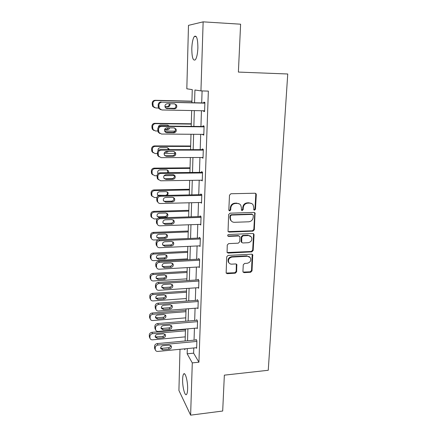 <?xml version="1.0" encoding="UTF-8"?>
<svg xmlns="http://www.w3.org/2000/svg" width="437" height="437" viewBox="0 0 437 437"><rect width="100%" height="100%" fill="white"/><g stroke="black" fill="none" stroke-linecap="round" stroke-linejoin="round"><path stroke-width="0.66" d="M254.503 210.202L255.476 209.219L256.295 194.585L256.071 193.749L255.05 193.225L230.911 193.749L229.491 195.181L228.824 210.006L229.725 210.945L230.714 209.951L230.796 208.045C231.184 205.341 232.692 203.822 235.319 203.478L237.335 203.429C238.815 203.434 239.957 204.041 240.771 205.248L241.399 207.739L241.442 210.175L242.191 210.574L243.169 209.58L243.267 207.684C243.666 205.002 245.157 203.489 247.757 203.15L249.745 203.101C251.16 203.101 252.269 203.675 253.067 204.816L253.739 207.384L253.777 209.826L254.503 210.202M253.81 209.869L254.973 208.902L255.792 194.301L255.399 193.269M228.988 210.59L230.261 209.629L230.343 207.728L230.796 208.045M241.475 210.23L242.693 209.263L242.792 207.373L243.267 207.684M182.628 379.283C182.721 376.53 183.07 374.766 183.682 373.99C185.293 371.663 187.932 381.67 187.615 389.203C187.517 391.934 187.162 393.677 186.561 394.425C184.884 396.67 182.327 386.598 182.628 379.283M191.799 48.485C192.045 42.64 192.886 38.642 194.328 36.484C196.617 34.998 197.803 38.806 197.885 47.895C197.617 53.767 196.77 57.728 195.355 59.782C193.056 61.185 191.87 57.422 191.799 48.485M242.928 271.421L243.07 272.065L244.157 272.644L250.663 272.251L252.023 270.874L252.723 254.738L251.668 254.187L228.103 255.41L226.716 256.814L226.142 273.054L227.273 273.677L235.259 273.191L236.63 271.803L236.816 264.522L235.712 263.926L231.741 264.15C230.397 264.183 229.403 263.631 228.753 262.511C227.945 259.638 229.054 257.825 232.08 257.065L247.582 256.24L250.428 257.743C251.33 260.627 250.254 262.468 247.2 263.282L244.644 263.424L243.272 264.811L242.928 271.421M191.892 102.662L192.264 89.607L186.823 88.798L188.484 25.362L203.139 21.85L240.607 24.199L238.389 72.078L287.743 73.995L268.252 370.276L224.35 375.154L222.69 411.026L190.625 415.15L178.919 390.465L179.995 349.294M203.139 21.85L200.944 90.891L194.929 90L194.558 102.722M193.793 347.967L193.624 353.167L198.928 362.207L208.351 91.109L200.944 90.891M198.928 362.207L192.285 362.896L190.625 415.15M252.947 231.14L254.329 229.747L255.022 212.972L253.984 212.437L230.026 213.185L228.617 214.605L228.048 231.495L229.163 232.107L252.947 231.14L252.455 230.785L253.831 229.392L254.722 213.436L254.4 212.497M227.131 252.531L251.308 251.477L252.673 250.09L253.553 234.412L254.044 234.778L253.165 250.488L251.794 251.876L228.207 253.078L227.087 252.455L227.245 245.026L228.638 243.617L238.307 243.169L239.695 241.765L239.918 237.264L239.755 236.554L238.668 235.969L228.567 236.401L227.786 235.975L228.567 236.401M254.044 234.778L253.864 234.041L252.815 233.495L228.655 234.5C227.841 234.702 227.551 235.193 227.786 235.975M202.091 90.929L201.703 102.886M201.446 110.741L200.938 126.484M200.687 134.339L200.195 149.645M199.938 157.5L199.458 172.375M199.206 180.23L198.737 194.694M198.485 202.539L198.032 216.605M197.781 224.449L197.338 238.127M197.087 245.96L196.655 259.261M196.404 267.089L195.984 280.024M195.732 287.846L195.328 300.427M195.077 308.238L194.678 320.474M194.427 328.274L194.044 340.177M203.576 110.78L203.56 111.298L204.582 111.566L204.887 102.389L203.861 102.171L203.833 102.935M202.795 134.356L202.784 134.716L203.789 135.109L204.095 126.107L203.079 125.763L203.052 126.511M202.031 157.489L203.014 158.221L203.314 149.383L202.315 148.913L202.287 149.645M201.277 180.197L202.255 180.902L202.544 172.227L201.561 171.632L201.533 172.353M200.632 202.484L201.512 203.172L201.796 194.656L200.823 193.941L200.796 194.651M200.042 224.367L200.774 225.033L201.058 216.67L200.097 215.845L200.075 216.539M199.425 245.851L200.059 246.506L200.332 238.291L199.381 237.357L199.359 238.039M198.797 266.952L199.348 267.591L199.622 259.523L198.682 258.486L198.66 259.157M198.169 287.683L198.655 288.305L198.922 280.385L197.994 279.243L197.972 279.899M197.535 308.047L197.972 308.659L198.234 300.874L197.322 299.635L197.3 300.279M196.907 328.061L197.3 328.657L197.557 321.009L196.655 319.676L196.634 320.31M196.284 347.726L196.645 348.316L196.896 340.794L196.005 339.369L195.984 339.997M185.135 340.969L180.202 341.428M184.392 348.868L184.884 349.747L184.911 348.819M185.135 340.997L185.474 329.05M185.692 321.217L186.042 308.932M186.266 301.088L186.626 288.458M186.845 280.603L187.216 267.613M187.44 259.753L187.817 246.392M188.227 231.927L153.971 233.287C152.305 233.516 151.382 234.445 151.197 236.084L151.349 238.389C151.83 239.449 152.677 239.979 153.879 239.984L188.041 238.52L188.429 224.787M188.653 216.91L189.052 202.779M189.276 194.897L189.691 180.366M189.915 172.478L190.335 157.533M190.559 149.64L190.996 134.263M191.22 126.375L191.668 110.55M187.32 348.589L187.167 353.801L192.285 362.896M194.323 110.605L193.859 126.402M193.629 134.285L193.176 149.645M192.946 157.522L192.504 172.451M192.275 180.328L191.848 194.842M191.614 202.713L191.198 216.828M190.969 224.694L190.565 238.416M190.335 246.277L189.942 259.616M189.707 267.471L189.325 280.445M189.095 288.289L188.724 300.907M188.494 308.746L188.134 321.015M187.905 328.837L187.549 340.778M193.624 353.167L187.167 353.801M203.56 111.298L204.587 111.315M202.784 134.716L203.806 134.722M202.02 157.702L203.036 157.697M201.277 180.263L202.276 180.246M251.619 203.516L249.745 203.101M242.792 207.373C243.185 204.691 244.676 203.183 247.266 202.85L249.254 202.795M239.35 203.91L237.335 203.429M230.343 207.728C230.731 205.029 232.233 203.516 234.855 203.178L236.865 203.123M228.13 231.626L252.455 230.785M253.302 215.321L252.433 214.392L231.419 215.07L230.43 216.064L230.343 218.063L230.894 220.385C231.703 221.674 232.877 222.313 234.423 222.302L248.746 221.794C251.308 221.439 252.794 219.942 253.192 217.293L253.302 215.321M231.681 221.346L230.446 220.046L229.889 217.724L229.982 215.736L230.965 214.742L251.936 214.07M239.214 236.073L238.203 235.598L228.125 236.029M248.243 242.71C251.368 241.885 252.439 239.989 251.455 237.023L248.631 235.543L243.152 235.778L241.765 237.182L241.699 242.382L242.781 242.961L248.243 242.71M250.434 236.002L248.631 235.543M241.759 242.475L241.066 241.3L241.295 236.81L242.677 235.412L248.145 235.177M253.553 234.412L253.296 233.571M249.532 256.77L247.582 256.24M229.119 263.058L228.316 262.085C227.508 259.223 228.611 257.409 231.632 256.65L247.107 255.831M226.153 273.076L234.811 272.743L236.177 271.361L236.335 264.057M243.081 272.087L250.188 271.809L251.537 270.437L252.204 254.279M191.936 101.171L155.102 100.297C153.354 100.434 152.382 101.406 152.185 103.208L152.568 106.257L154.545 107.677M158.429 108.015L155.725 107.961L153.283 106.486L152.895 103.422C153.097 101.608 154.075 100.636 155.829 100.494L191.93 101.351M174.62 108.343L165.858 108.163M164.951 106.595L167 106.639C168.644 106.426 169.398 105.459 169.25 103.738M165 106.814L167.792 106.868C169.54 106.617 170.277 105.579 169.998 103.755M161.002 101.963L160.04 102.154M204.609 110.801L161.848 109.977L159.303 108.442L158.91 105.235C159.123 103.34 160.144 102.318 161.98 102.171L204.86 103.154M204.871 102.957L161.98 102.171M167.278 108.682L165.279 107.497C164.552 105.383 165.252 104.121 167.371 103.7L174.543 103.859L176.477 104.973C177.258 107.092 176.575 108.381 174.439 108.824L166.24 108.414M174.625 103.864L175.603 104.738C176.379 106.852 175.701 108.13 173.571 108.573L166.448 108.431M160.603 109.671L158.522 108.185L158.128 104.995C158.336 103.116 159.352 102.1 161.177 101.952M191.297 123.791L154.785 123.321C153.054 123.474 152.092 124.441 151.896 126.211L152.223 129.095L153.819 130.466M157.768 130.996L155.403 130.974L152.928 129.456L152.6 126.55C152.797 124.769 153.764 123.802 155.506 123.644L191.286 124.097M175.144 131.155L164.618 131.062M164.656 129.401L166.579 129.423L168.748 127.833M168.666 126.113L167.863 125.157M164.552 129.751L167.36 129.778C168.562 129.696 169.321 129.052 169.627 127.844M169.272 126.118L167.447 125.113L160.63 125.031C159.254 125.151 158.484 125.916 158.314 127.325M190.663 146.002L154.474 145.925C152.759 146.1 151.803 147.056 151.612 148.793L151.89 151.541L153.185 152.819M157.402 153.567L155.086 153.573L152.589 152.016L152.311 149.257C152.502 147.504 153.463 146.548 155.19 146.373L190.652 146.439M174.937 153.54L164.104 153.556M165.301 151.792L167.305 151.475M168.431 149.634L167.699 147.793M164.716 152.267L166.934 152.267L168.644 151.475M169.201 149.634L168.939 148.831L167.021 147.684L160.264 147.679C158.522 147.968 157.795 148.99 158.09 150.76M203.817 134.367L161.455 134.039L158.871 132.449L158.538 129.418C158.751 127.555 159.762 126.544 161.581 126.375L204.068 126.861M204.079 126.522L160.789 126.02L161.581 126.375M166.83 132.706L164.798 131.477C164.165 129.445 164.869 128.221 166.918 127.817L174.03 127.894L175.996 129.052C176.685 131.095 175.996 132.335 173.926 132.766L166.83 132.706L165.465 132.247M174.439 127.932L175.133 128.68C175.816 130.718 175.128 131.947 173.068 132.378L166.011 132.318M159.784 133.493L158.101 132.061L157.768 129.041C157.976 127.194 158.981 126.184 160.789 126.02M203.041 157.489L161.067 157.637L158.462 156.02L158.178 153.136C158.385 151.311 159.39 150.306 161.187 150.12L203.287 150.12M203.303 149.645L160.406 149.634L161.187 150.12M166.393 156.271L164.339 155.015C163.777 153.048 164.492 151.868 166.481 151.475L173.522 151.47L175.516 152.66C176.127 154.638 175.428 155.834 173.418 156.249L166.393 156.271L164.765 155.605M174.205 151.573L174.663 152.163C175.27 154.13 174.576 155.321 172.577 155.736L165.585 155.752M159.063 156.839L157.697 155.496L157.413 152.633C157.62 150.814 158.62 149.815 160.406 149.634M190.046 167.824L154.174 168.13C152.469 168.316 151.524 169.261 151.333 170.976L151.573 173.587L152.639 174.773M157.069 175.729L154.78 175.761L152.262 174.183L152.021 171.55C152.218 169.829 153.168 168.879 154.878 168.693L190.029 168.382M174.33 175.521L164.17 175.647M167.633 172.724L167.486 170.031M168.682 172.708L168.54 171.02L166.606 169.856L159.909 169.917C158.052 170.288 157.369 171.38 157.85 173.205L158.079 173.571M189.44 189.259L153.873 189.931C152.185 190.133 151.251 191.073 151.06 192.755L151.268 195.257L152.163 196.355M156.921 197.497L154.474 197.551L151.95 195.956L151.743 193.449C151.934 191.756 152.874 190.811 154.572 190.608L189.418 189.937M157.626 195.197L165.361 195.35C167.174 194.968 167.846 193.897 167.376 192.133L167.229 191.87M167.682 195.366L168.141 192.81L166.197 191.63L159.56 191.761C157.752 192.127 157.063 193.187 157.495 194.951L158.336 195.891M188.839 210.323L153.578 211.355C151.907 211.568 150.978 212.502 150.792 214.157L150.973 216.55L151.748 217.577M157.173 218.855L154.174 218.953L151.644 217.358L151.464 214.955C151.655 213.289 152.589 212.349 154.266 212.136L188.817 211.115M157.189 216.413L158.434 216.763L164.968 216.555C166.743 216.178 167.415 215.135 166.994 213.425L166.934 213.311M159.144 217.571L165.71 217.358C167.491 216.981 168.174 215.933 167.748 214.212L165.792 213.021L159.215 213.218C157.446 213.578 156.757 214.616 157.145 216.326L159.144 217.571L158.434 216.763M202.282 180.181L160.685 180.792L158.068 179.154L157.823 176.411C158.03 174.614 159.024 173.615 160.805 173.418L202.522 172.954M202.544 172.342L160.035 172.806L160.805 173.418M165.962 179.394L163.897 178.116C163.394 176.22 164.115 175.079 166.049 174.685L173.025 174.603L175.04 175.816C175.581 177.728 174.876 178.886 172.926 179.296L165.962 179.394L164.143 178.525M173.921 174.778L174.194 175.193C174.734 177.094 174.035 178.247 172.096 178.657L165.164 178.749M158.44 179.749L157.315 178.504L157.069 175.778C157.271 173.992 158.26 173.003 160.035 172.806M201.533 202.462L160.313 203.516C159.09 203.495 158.216 202.943 157.686 201.861L157.473 199.245C157.681 197.48 158.664 196.492 160.428 196.279L201.768 195.366M201.757 194.629L159.669 195.541L160.428 196.279M165.541 202.085L163.465 200.796C163.017 198.961 163.738 197.852 165.623 197.464L172.539 197.311L174.565 198.535C175.051 200.386 174.341 201.512 172.44 201.916L165.541 202.085L164.754 201.32L163.585 201.025M173.587 197.54L173.729 197.792C174.216 199.633 173.511 200.752 171.621 201.151L164.754 201.32M157.894 202.255L156.938 201.096L156.73 198.491C156.932 196.737 157.91 195.754 159.669 195.541M200.802 224.339L159.942 225.82C158.707 225.803 157.828 225.252 157.315 224.165L157.134 221.657C157.336 219.926 158.309 218.942 160.062 218.713L201.031 217.369M200.873 216.517L159.308 217.861L160.062 218.713M165.126 224.356L163.045 223.067C162.646 221.286 163.367 220.204 165.208 219.822L172.063 219.593L174.09 220.832C174.527 222.619 173.817 223.717 171.965 224.115L165.126 224.356L164.35 223.476L163.077 223.132M173.221 219.877L173.27 219.969C173.702 221.75 172.997 222.843 171.151 223.236L164.35 223.476M157.407 224.367L156.577 223.28L156.397 220.789C156.599 219.063 157.566 218.09 159.308 217.861M188.254 231.026L153.289 232.397C151.634 232.626 150.71 233.555 150.525 235.177L150.683 237.477L151.377 238.449M156.79 237.28L158.101 237.662L164.585 237.395C166.306 237.023 166.983 236.013 166.617 234.358M158.806 238.575L165.317 238.302C167.06 237.925 167.737 236.903 167.355 235.232L165.399 234.035L158.877 234.298C157.145 234.658 156.457 235.669 156.807 237.324L158.806 238.575L158.101 237.662M200.08 245.823L159.581 247.708C158.331 247.708 157.457 247.156 156.954 246.058L156.796 243.66C156.998 241.956 157.965 240.984 159.696 240.738L200.31 238.979M200.048 238.012L158.953 239.771L159.696 240.738M164.716 246.222L162.64 244.933C162.28 243.207 163.001 242.153 164.798 241.77L171.594 241.47L173.626 242.71C174.019 244.447 173.309 245.512 171.495 245.911L164.716 246.222L163.951 245.228L162.608 244.851M172.833 241.792C173.183 243.502 172.468 244.545 170.692 244.922L163.951 245.228M156.97 246.091L156.227 245.064L156.069 242.677C156.266 240.984 157.227 240.011 158.953 239.771M187.675 251.373L153.01 253.078C151.366 253.318 150.454 254.236 150.268 255.836L150.404 258.043L150.973 258.923M187.462 258.862L153.589 260.649C152.371 260.654 151.53 260.124 151.065 259.059L150.929 256.841C151.115 255.23 152.032 254.307 153.682 254.066L187.648 252.384M156.419 257.797L157.779 258.201L164.203 257.868C165.825 257.54 166.513 256.595 166.284 255.033M158.478 259.212L164.929 258.873C166.634 258.502 167.316 257.502 166.972 255.88L165.011 254.684L158.544 255.006C156.85 255.366 156.162 256.355 156.479 257.967L158.478 259.212L157.779 258.201M199.37 266.92L159.232 269.208C157.965 269.214 157.091 268.668 156.604 267.564L156.468 265.259C156.665 263.582 157.626 262.621 159.341 262.358L199.594 260.201M199.256 259.125L158.609 261.282L159.341 262.358M164.317 267.69L162.242 266.406C161.919 264.729 162.64 263.702 164.399 263.32L171.129 262.954L173.167 264.188C173.522 265.876 172.812 266.914 171.036 267.313L164.317 267.69L163.558 266.592L162.176 266.199M172.424 263.293C172.637 264.904 171.91 265.876 170.244 266.22L163.558 266.592M156.479 267.368L155.889 266.461L155.747 264.167C155.943 262.5 156.899 261.539 158.609 261.282M187.107 271.382L152.732 273.398C151.098 273.649 150.197 274.567 150.011 276.14L150.131 278.265L150.574 279.019M186.894 278.861L153.305 280.953C152.081 280.969 151.24 280.445 150.787 279.374L150.667 277.238C150.847 275.66 151.759 274.742 153.398 274.485L187.074 272.486M156.075 277.976L157.462 278.391L163.831 277.998C165.355 277.697 166.06 276.812 165.934 275.343M158.15 279.494L164.552 279.101C166.224 278.724 166.901 277.752 166.584 276.173L164.629 274.977L158.216 275.365C156.555 275.725 155.872 276.687 156.156 278.254L158.15 279.494L157.462 278.391M198.677 287.65L158.882 290.315C157.61 290.337 156.736 289.791 156.266 288.688L156.146 286.47C156.342 284.82 157.293 283.864 158.992 283.591L198.895 281.046M198.502 279.866L158.265 282.411L158.992 283.591M163.924 288.775L161.854 287.497C161.564 285.869 162.28 284.864 164.006 284.482L170.676 284.05L172.708 285.279C173.03 286.918 172.32 287.934 170.583 288.333L163.924 288.775L163.176 287.568L161.766 287.169M172.003 284.4C172.107 285.913 171.37 286.825 169.802 287.136L163.176 287.568M156.014 288.256L155.556 287.48L155.435 285.274C155.627 283.635 156.572 282.679 158.265 282.411M186.55 291.047L152.458 293.374C150.841 293.642 149.94 294.549 149.76 296.095L150.219 298.793M186.337 298.52L153.026 300.913C151.792 300.94 150.956 300.416 150.514 299.35L150.41 297.291C150.59 295.734 151.492 294.822 153.114 294.554L186.517 292.255M155.752 297.821L157.151 298.231L163.465 297.788C164.907 297.51 165.612 296.674 165.579 295.292M157.828 299.432L164.181 298.979C165.814 298.602 166.492 297.652 166.207 296.111L164.252 294.926L157.894 295.368C156.266 295.729 155.583 296.674 155.84 298.203L157.828 299.432L157.151 298.231M197.994 308.014L158.544 311.046C157.26 311.078 156.391 310.543 155.933 309.434L155.829 307.298C156.02 305.682 156.965 304.726 158.653 304.442L198.212 301.525M197.77 300.246L157.932 303.158L158.653 304.442M163.542 309.483L161.477 308.216C161.209 306.632 161.925 305.649 163.618 305.261L170.233 304.769L172.26 305.993C172.549 307.582 171.845 308.582 170.14 308.975L163.542 309.483L162.799 308.178L161.379 307.779M171.577 305.119C171.583 306.539 170.845 307.391 169.37 307.681L162.799 308.178M155.588 308.795L155.124 305.998C155.315 304.387 156.255 303.442 157.932 303.158M186.004 310.39L152.185 313.012C150.585 313.291 149.694 314.192 149.514 315.716L149.886 318.251M185.791 317.852L152.753 320.534C151.513 320.572 150.678 320.053 150.252 318.988L150.153 317C150.333 315.465 151.229 314.564 152.841 314.285L185.965 311.69M155.441 317.338L156.839 317.743L163.105 317.24C164.47 316.983 165.175 316.202 165.219 314.897M157.517 319.032L163.809 318.524C165.421 318.147 166.093 317.213 165.836 315.716L163.886 314.542L157.577 315.039C155.982 315.399 155.299 316.328 155.534 317.814L157.517 319.032L156.839 317.743M197.322 328.023L158.205 331.41C156.916 331.454 156.053 330.924 155.61 329.82L155.517 327.755C155.709 326.166 156.643 325.221 158.314 324.926L197.535 321.648M197.065 320.277L157.604 323.544L158.314 324.926M163.159 329.82L161.106 328.575C160.865 327.029 161.575 326.068 163.241 325.68L169.796 325.128L171.817 326.335C172.08 327.887 171.38 328.859 169.709 329.258L163.159 329.82L162.427 328.422L161.007 328.04M171.146 325.467C171.075 326.8 170.337 327.603 168.944 327.87L162.427 328.422M155.201 328.99L154.818 326.363C155.009 324.778 155.938 323.839 157.604 323.544M185.463 329.411L151.923 332.322C150.333 332.612 149.449 333.502 149.274 335.004L149.58 337.397M185.25 336.861L152.48 339.828C151.235 339.871 150.404 339.363 149.989 338.298L149.907 336.375C150.088 334.868 150.973 333.966 152.568 333.677L185.425 330.804M155.146 336.539L156.539 336.927L162.755 336.37C164.044 336.129 164.744 335.392 164.853 334.168M157.205 338.298L163.449 337.735C165.028 337.364 165.699 336.446 165.465 334.982L163.525 333.824L157.271 334.371C155.698 334.737 155.02 335.649 155.233 337.096L157.205 338.298L156.539 336.927M196.661 347.688L157.877 351.419C156.583 351.474 155.719 350.955 155.293 349.851L155.211 347.857C155.397 346.295 156.326 345.356 157.981 345.044L196.874 341.423M196.371 339.959L157.282 343.575L157.981 345.044M162.788 349.808L160.74 348.579C160.526 347.071 161.231 346.126 162.864 345.738L169.365 345.126L171.38 346.322C171.621 347.83 170.922 348.786 169.277 349.185L162.788 349.808L162.067 348.316L160.658 347.95M170.714 345.454C170.572 346.705 169.84 347.453 168.524 347.705L162.067 348.316M154.835 348.852L154.523 346.372C154.709 344.815 155.632 343.881 157.282 343.575M254.973 208.902L255.476 209.219M230.261 209.629L230.714 209.951M242.693 209.263L243.169 209.58M247.266 202.85L247.757 203.15M234.855 203.178L235.319 203.478M255.792 194.301L256.295 194.585M228.72 231.741L229.163 232.107M254.722 213.436L255.224 213.759M253.831 229.392L254.329 229.747M230.965 214.742L231.419 215.07M229.982 215.736L230.43 216.064M229.889 217.724L230.343 218.063M252.673 250.09L253.165 250.488M251.308 251.477L251.794 251.876M227.77 252.668L228.207 253.078M238.203 235.598L238.668 235.969M242.677 235.412L243.152 235.778M241.295 236.81L241.765 237.182M241.066 241.3L241.535 241.683M231.632 256.65L232.08 257.065M236.504 264.746L236.958 265.172M236.177 271.361L236.63 271.803M234.811 272.743L235.259 273.191M226.836 273.229L227.273 273.677M252.4 255.028L252.886 255.437M251.537 270.437L252.023 270.874M250.188 271.809L250.663 272.251M243.688 272.207L244.157 272.644M155.829 100.494L155.102 100.297M152.895 103.422L152.185 103.208M152.879 104.918L152.163 104.694M167 106.639L167.792 106.868M158.101 106.552L158.882 106.797M158.128 104.995L158.91 105.235M174.439 108.824L173.571 108.573M155.506 123.644L154.785 123.321M152.6 126.55L151.896 126.211M152.579 128.019L151.874 127.67M166.579 129.423L167.36 129.778M155.19 146.373L154.474 145.925M152.311 149.257L151.612 148.793M152.289 150.699L151.595 150.23M166.164 151.792L166.934 152.267M157.746 130.57L158.516 130.953M157.768 129.041L158.538 129.418M173.926 132.766L173.068 132.378M157.391 154.13L158.156 154.643M157.413 152.633L158.178 153.136M173.418 156.249L172.577 155.736M154.878 168.693L154.174 168.13M152.021 171.55L151.333 170.976M152.005 172.965L151.317 172.38M154.572 190.608L153.873 189.931M151.743 193.449L151.06 192.755M151.721 194.836L151.044 194.143M154.266 212.136L153.578 211.355M151.464 214.955L150.792 214.157M151.448 216.32L150.776 215.517M164.968 216.555L165.71 217.358M157.047 177.247L157.801 177.886M157.069 175.778L157.823 176.411M172.926 179.296L172.096 178.657M156.708 199.933L157.451 200.698M156.73 198.491L157.473 199.245M172.44 201.916L171.621 201.151M156.375 222.204L157.112 223.083M156.397 220.789L157.134 221.657M171.965 224.115L171.151 223.236M153.971 233.287L153.289 232.397M151.197 236.084L150.525 235.177M151.175 237.422L150.508 236.515M164.585 237.395L165.317 238.302M156.047 244.065L156.779 245.053M156.069 242.677L156.796 243.66M171.495 245.911L170.692 244.922M153.682 254.066L153.01 253.078M150.929 256.841L150.268 255.836M150.912 258.158L150.252 257.153M164.203 257.868L164.929 258.873M155.73 265.532L156.446 266.63M155.747 264.167L156.468 265.259M171.036 267.313L170.244 266.22M153.398 274.485L152.732 273.398M150.667 277.238L150.011 276.14M150.65 278.538L149.995 277.429M163.831 277.998L164.552 279.101M155.414 286.612L156.124 287.814M155.435 285.274L156.146 286.47M170.583 288.333L169.802 287.136M153.114 294.554L152.458 293.374M150.41 297.291L149.76 296.095M150.394 298.564L149.744 297.362M163.465 297.788L164.181 298.979M155.108 307.315L155.807 308.62M155.124 305.998L155.829 307.298M170.14 308.975L169.37 307.681M152.841 314.285L152.185 313.012M150.153 317L149.514 315.716M150.137 318.251L149.498 316.962M163.105 317.24L163.809 318.524M154.802 327.657L155.496 329.056M154.818 326.363L155.517 327.755M169.709 329.258L168.944 327.87M152.568 333.677L151.923 332.322M149.907 336.375L149.274 335.004M149.891 337.604L149.257 336.228M162.755 336.37L163.449 337.735M154.501 347.639L155.19 349.136M154.523 346.372L155.211 347.857M169.277 349.185L168.524 347.705M183.682 373.99L184.6 373.892M194.328 36.484L196.246 36.588M255.569 193.465L256.071 193.749M254.52 212.65L255.022 212.972M230.446 220.046L230.894 220.385M241.229 242L241.699 242.382M253.373 233.675L253.864 234.041M228.316 262.085L228.753 262.511M236.357 264.095L236.816 264.522M252.236 254.334L252.723 254.738M153.283 106.486L152.568 106.257M158.522 108.185L159.303 108.442M176.477 104.973L175.603 104.738M152.928 129.456L152.223 129.095M168.545 125.883L169.092 126.118M152.589 152.016L151.89 151.541M168.158 148.372L168.939 148.831M158.101 132.061L158.871 132.449M175.996 129.052L175.133 128.68M157.697 155.496L158.462 156.02M175.516 152.66L174.663 152.163M152.262 174.183L151.573 173.587M167.77 170.452L168.54 171.02M151.95 195.956L151.268 195.257M167.376 192.133L168.141 192.81M151.644 217.358L150.973 216.55M166.994 213.425L167.748 214.212M157.315 178.504L158.068 179.154M175.04 175.816L174.194 175.193M156.938 201.096L157.686 201.861M174.565 198.535L173.729 197.792M156.577 223.28L157.315 224.165M174.09 220.832L173.27 219.969M151.349 238.389L150.683 237.477M166.639 234.374L167.355 235.232M156.227 245.064L156.954 246.058M173.626 242.71L172.877 241.819M151.065 259.059L150.404 258.043M166.41 255.126L166.972 255.88M155.889 266.461L156.604 267.564M173.167 264.188L172.582 263.407M150.787 279.374L150.131 278.265M166.142 275.512L166.584 276.173M155.556 287.48L156.266 288.688M172.708 285.279L172.249 284.596M150.514 299.35L149.869 298.149M165.858 295.538L166.207 296.111M155.233 308.129L155.933 309.434M172.26 305.993L171.894 305.397M150.252 318.988L149.612 317.699M165.552 315.214L165.836 315.716M154.917 328.416L155.61 329.82M171.817 326.335L171.528 325.816M149.989 338.298L149.361 336.922M165.241 334.545L165.465 334.982M154.605 348.355L155.293 349.851M171.38 346.322L171.146 345.869"/></g></svg>
